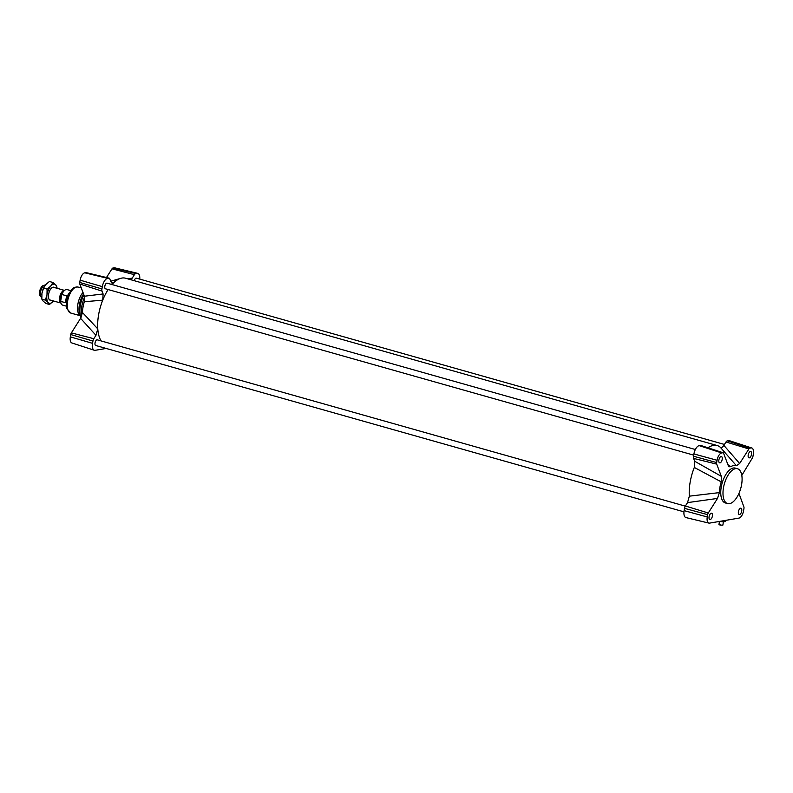 <?xml version="1.0" encoding="UTF-8"?>
<svg xmlns="http://www.w3.org/2000/svg" width="793" height="793" viewBox="0 0 793 793"><rect width="100%" height="100%" fill="white"/><g stroke="black" fill="none" stroke-linecap="round" stroke-linejoin="round"><path stroke-width="1.19" d="M723.414 521.844L722.839 525.174L720.262 525.095L720.371 524.46L718.944 524.5L719.479 521.427M720.312 524.778L719.588 524.907M725.664 520.377L725.466 521.487L723.285 521.863A3.955 0.763 -170.2 0 1 720.024 521.338M723.474 520.743L723.285 521.863M725.664 520.416L725.674 520.377A3.955 0.763 -170.2 0 1 725.664 520.416A3.955 0.763 -170.2 0 1 723.603 520.723M693.706 455.142L105.499 288.801A2.934 1.378 -74.2 0 1 104.884 285.916A2.934 1.378 -74.2 0 1 106.777 283.141A2.934 1.378 -74.2 0 1 107.095 283.16L695.352 449.512M134.275 280.692A2.934 1.378 -74.2 0 1 136.109 278.145A2.934 1.378 -74.2 0 1 136.416 278.165L724.425 444.447M683.962 511.842L95.705 345.49A2.934 1.378 -74.2 0 1 95.101 342.606A2.934 1.378 -74.2 0 1 96.994 339.83A2.934 1.378 -74.2 0 1 97.301 339.85L685.311 506.132M101.098 340.921A34.912 16.395 -74.2 0 1 97.777 328.877A34.912 16.395 -74.2 0 1 102.733 300.16A34.912 16.395 -74.2 0 1 108.155 289.554M111.962 284.538A34.912 16.395 -74.2 0 1 113.905 282.536A34.912 16.395 -74.2 0 1 120.724 278.333A34.912 16.395 -74.2 0 1 125.562 278.234L717.14 445.527A34.912 16.395 105.8 0 0 707.961 447.807M741.802 475.404L752.329 458.067A2.359 1.11 105.8 0 0 752.953 456.391L753.35 454.092A6.968 3.271 105.8 0 0 751.814 447.995L729.411 440.69A7.9 3.707 105.8 0 0 728.519 440.63L727.33 440.839A3.291 1.546 105.8 0 0 726.001 441.969L723.85 445.359C722.592 447.302 721.422 447.946 720.341 447.302L736.419 465.729A20.747 9.744 105.8 0 0 730.859 466.671L729.144 466.76L728.222 465.471L723.603 453.269A2.359 1.11 105.8 0 0 723.157 452.753L700.754 445.448A3.291 1.546 105.8 0 0 700.378 445.428L699.188 445.626A7.9 3.707 105.8 0 0 693.915 453.943L693.518 456.243A3.291 1.546 105.8 0 0 693.607 458.413L694.688 461.248L694.311 467.454A34.912 16.395 105.8 0 0 689.345 496.17L687.541 502.613L685.39 506.003A3.291 1.546 105.8 0 0 684.518 508.343L684.121 510.633A7.9 3.707 105.8 0 0 685.995 517.591L708.902 523.102A6.968 3.271 105.8 0 0 709.576 523.112L738.907 518.116A6.968 3.271 105.8 0 0 743.556 510.781L743.953 508.482A2.359 1.11 105.8 0 0 743.884 506.925L738.957 493.395M720.341 447.302A34.912 16.395 105.8 0 0 717.14 445.527M86.407 272.723A2.359 1.11 105.8 0 0 86.209 272.633A2.359 1.11 105.8 0 0 85.981 272.623L84.792 272.822A6.968 3.271 105.8 0 0 80.133 280.167L79.736 282.457A2.359 1.11 105.8 0 0 79.806 284.013L84.415 296.215L84.326 301.736A20.747 9.744 105.8 0 0 82.462 312.501L80.599 318.32L71.37 332.882A2.359 1.11 105.8 0 0 70.746 334.557L70.349 336.856A6.968 3.271 105.8 0 0 71.876 342.953L94.288 350.258A7.9 3.707 105.8 0 0 95.18 350.308L106.153 348.444M80.599 318.32L95.963 335.32L93.812 338.71A3.291 1.546 105.8 0 0 92.94 341.04L92.543 343.339A7.9 3.707 105.8 0 0 94.288 350.258M111.744 282.942L113.905 282.536L112.745 283.17L110.881 281.703L109.801 278.868A3.291 1.546 105.8 0 0 109.117 278.145A3.291 1.546 105.8 0 0 108.8 278.135L107.61 278.333A7.9 3.707 105.8 0 0 102.337 286.65L101.94 288.949A3.291 1.546 105.8 0 0 102.039 291.12L103.11 293.955L84.415 296.215M139.737 279.096A7.9 3.707 105.8 0 0 137.704 273.357L114.787 267.846A6.968 3.271 105.8 0 0 114.113 267.826L112.933 268.034A2.359 1.11 105.8 0 0 111.982 268.847L106.48 277.51M137.704 273.357A7.9 3.707 105.8 0 0 136.941 273.337L135.752 273.535A3.291 1.546 105.8 0 0 134.423 274.675L132.272 278.056L127.752 278.849M84.326 301.736L102.733 300.16L103.11 293.955M130.855 279.731L132.272 278.056M95.963 335.32L97.777 328.877L82.462 312.501M730.859 466.671L727.915 464.668M750.416 451.504A3.291 1.546 -74.2 0 1 750.763 451.514A3.291 1.546 -74.2 0 1 751.348 455.103A3.291 1.546 -74.2 0 1 748.969 457.858A3.291 1.546 -74.2 0 1 748.285 454.617A3.291 1.546 -74.2 0 1 750.416 451.504M711.291 513.19A3.291 1.546 -74.2 0 1 711.638 513.2A3.291 1.546 -74.2 0 1 712.233 516.798A3.291 1.546 -74.2 0 1 709.844 519.544A3.291 1.546 -74.2 0 1 709.17 516.302A3.291 1.546 -74.2 0 1 711.291 513.19M740.622 508.194A3.291 1.546 -74.2 0 1 740.969 508.204A3.291 1.546 -74.2 0 1 741.554 511.792A3.291 1.546 -74.2 0 1 739.175 514.548A3.291 1.546 -74.2 0 1 738.491 511.307A3.291 1.546 -74.2 0 1 740.622 508.194M721.085 456.5A3.291 1.546 -74.2 0 1 721.432 456.51A3.291 1.546 -74.2 0 1 722.026 460.109A3.291 1.546 -74.2 0 1 719.638 462.854A3.291 1.546 -74.2 0 1 718.954 459.613A3.291 1.546 -74.2 0 1 721.085 456.5M727.607 503.595L725.377 502.96A18.11 8.505 -74.2 0 1 722.116 483.215A18.11 8.505 -74.2 0 1 735.23 468.098L737.47 468.732A18.11 8.505 105.8 0 0 724.356 483.849A18.11 8.505 105.8 0 0 727.607 503.595A18.11 8.505 105.8 0 0 729.51 503.674A18.11 8.505 105.8 0 0 741.217 486.545A18.11 8.505 105.8 0 0 737.47 468.732M723.157 452.753A2.359 1.11 105.8 0 0 722.889 452.734L721.699 452.942A6.968 3.271 105.8 0 0 717.05 460.277L716.654 462.577A2.359 1.11 105.8 0 0 716.713 464.133L721.333 476.335L694.688 461.248M694.311 467.454L721.234 481.857L721.333 476.335M721.234 481.857A20.747 9.744 105.8 0 0 719.37 492.612L689.345 496.17M687.541 502.613L717.506 498.43L719.37 492.612M717.506 498.43L708.278 512.992A2.359 1.11 105.8 0 0 707.653 514.667L707.257 516.967A6.968 3.271 105.8 0 0 708.902 523.102M751.814 447.995A6.968 3.271 105.8 0 0 751.03 447.946L749.841 448.144A2.359 1.11 105.8 0 0 748.889 448.957L739.651 463.518L723.85 445.359M736.419 465.729L739.651 463.518M44.656 285.113L43.139 285.629A5.64 2.647 105.8 0 0 39.65 291.457A5.64 2.647 105.8 0 0 40.225 295.948L41.246 297.177A6.592 3.093 -74.2 0 1 40.572 291.923A6.592 3.093 -74.2 0 1 44.656 285.113A6.592 3.093 -74.2 0 1 45.389 285.014M49.513 299.853L60.952 303.085A6.592 3.093 -74.2 0 1 59.644 297.316A6.592 3.093 -74.2 0 1 64.52 290.416M63.886 291.051A6.096 2.865 105.8 0 0 60.129 297.345A6.096 2.865 105.8 0 0 60.734 302.192M66.592 295.819L65.383 302.688L66.592 295.819L61.844 294.471L60.625 301.35A8.069 3.787 105.8 0 0 62.657 305.107L66.681 306.247M65.383 302.688L60.625 301.35M71.073 290.714L67.048 289.574A8.069 3.787 105.8 0 0 61.844 294.471M70.309 291.854A8.069 3.787 105.8 0 0 66.424 299.556A8.069 3.787 105.8 0 0 66.622 304.879M70.131 292.131A8.237 3.866 105.8 0 0 66.582 299.635A8.237 3.866 105.8 0 0 66.622 304.542M54.439 287.552A6.75 3.172 105.8 0 0 51.912 287.74A6.75 3.172 105.8 0 0 48.799 298.743A6.75 3.172 105.8 0 0 50.851 300.23M53.181 301.38A9.883 4.639 105.8 0 0 53.508 300.983L49.503 304.482L48.185 302.52A9.883 4.639 105.8 0 0 53.181 301.38M57.096 288.305A9.883 4.639 105.8 0 0 55.768 284.885A9.883 4.639 105.8 0 0 50.772 286.025A9.883 4.639 105.8 0 0 46.985 294.837A9.883 4.639 105.8 0 0 48.185 302.52L45.37 300.131L46.985 294.837L47.094 289.128L50.772 286.025L52.953 282.496L55.768 284.885L57.185 288.325M52.953 282.496L49.414 281.495L45.736 284.598L43.565 288.127L41.95 293.42A9.883 4.639 -74.2 0 1 43.873 287.413A9.883 4.639 -74.2 0 1 43.962 287.254M41.781 294.818L41.781 294.867A9.883 4.639 -74.2 0 1 41.781 294.818A9.883 4.639 -74.2 0 1 41.95 293.42L41.831 299.13L43.149 301.092L45.964 303.491L49.503 304.482M45.37 300.131L41.831 299.13M47.094 289.128L43.565 288.127M92.543 343.339L70.349 336.856M92.94 341.04L70.746 334.557M93.812 338.71L71.37 332.882M102.039 291.12L79.806 284.013M101.94 288.949L79.736 282.457M102.337 286.65L80.133 280.167M107.61 278.333L84.792 272.822M108.8 278.135L85.981 272.623M134.423 274.675L111.982 268.847M135.752 273.535L112.933 268.034M136.941 273.337L114.113 267.826M84.653 297.038A18.11 8.505 105.8 0 0 81.719 316.04M83.949 294.986A17.149 8.049 105.8 0 0 80.827 316.952L81.064 317.527M83.562 293.945A14.472 6.79 105.8 0 0 79.806 314.306L80.827 316.952M82.997 292.448A13.501 6.344 105.8 0 0 77.674 305.573A13.501 6.344 105.8 0 0 80.331 315.673M81.302 287.958L78.041 287.036A13.501 6.344 105.8 0 0 68.267 298.307A13.501 6.344 105.8 0 0 70.686 313.027L80.371 315.763M684.121 510.633L707.257 516.967M684.518 508.343L707.653 514.667M685.39 506.003L708.278 512.992M693.518 456.243L716.654 462.577M693.607 458.413L716.713 464.133M693.915 453.943L717.05 460.277M699.188 445.626L721.699 452.942M700.378 445.428L722.889 452.734M727.33 440.839L749.841 448.144M726.001 441.969L748.889 448.957M728.519 440.63L751.03 447.946M86.209 272.633L109.117 278.145M78.041 287.036C75.236 286.967 73.531 287.502 72.906 288.672C69.328 289.851 64.729 305.92 67.157 308.893L70.686 313.027M110.713 281.257L120.724 278.333M53.101 287.175L64.54 290.407"/></g></svg>
